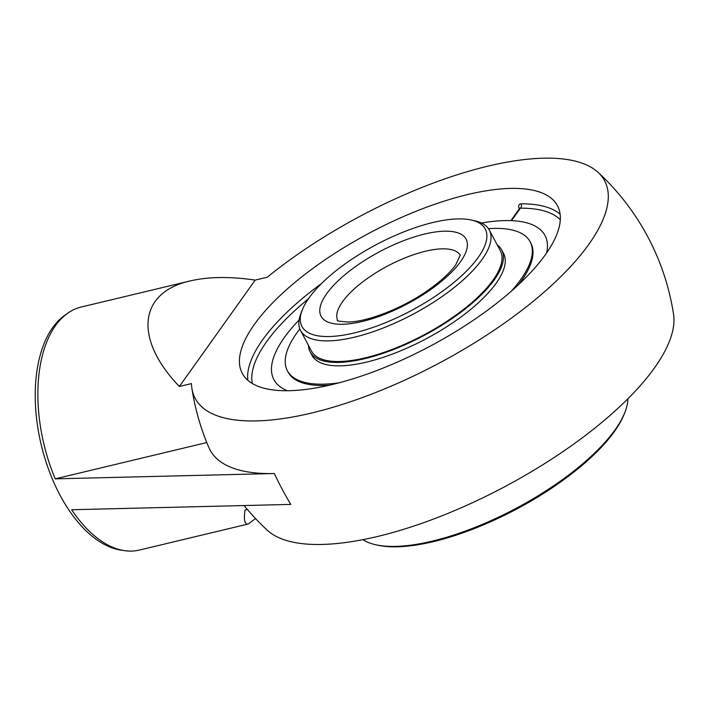 <?xml version="1.0" encoding="UTF-8"?>
<svg xmlns="http://www.w3.org/2000/svg" width="709" height="709" viewBox="0 0 709 709"><rect width="100%" height="100%" fill="white"/><g stroke="black" fill="none" stroke-linecap="round" stroke-linejoin="round"><path stroke-width="1.06" d="M598.104 172.384A231.843 83.387 -28 0 0 487.792 166.19A231.843 83.387 -28 0 0 267.293 277.201L255.187 280.099C229.982 276.404 208.304 276.687 190.136 280.941C138.423 292.462 133.682 338.991 179.377 386.485L191.483 383.587A231.843 83.387 -28 0 0 191.9 388.372A231.843 83.387 -28 0 0 439.031 363.194A231.843 83.387 -28 0 0 598.104 172.384A243.657 243.657 0 0 1 673.55 314.282A231.843 83.387 152 0 1 504.711 486.72A231.843 83.387 152 0 1 267.337 530.261A243.657 243.657 0 0 1 244.1 505.57M247.352 509.47L245.057 510.019C243.586 520.096 244.685 524.749 248.345 523.969L255.524 518.563M560.128 214.26A178.508 64.209 -28 0 0 521.026 203.829A3.12 2.402 -90.3 0 1 520.415 208.171L519.83 208.171M521.026 203.829C518.571 204.103 518.031 205.849 519.396 209.066M545.372 254.717A178.508 64.209 152 0 1 289.813 390.686A178.508 64.209 152 0 1 242.274 373.359A178.508 64.209 152 0 1 369.735 232.871A178.508 64.209 152 0 1 557.496 205.761A178.508 64.209 152 0 1 545.372 254.717M287.375 390.73A153.516 55.222 152 0 1 271.671 372.5A153.516 55.222 152 0 1 299.101 319.981A153.516 55.222 152 0 0 284.336 337.546A153.516 55.222 152 0 0 271.671 372.5A153.516 55.222 152 0 0 287.375 390.73M560.296 219.79A175.38 63.083 152 0 0 520.415 208.171L511.526 220.65A153.516 55.222 152 0 1 540.338 229.645A153.516 55.222 152 0 1 546.674 252.856A153.516 55.222 152 0 0 540.338 229.645A153.516 55.222 152 0 0 481.455 223.016M274.339 473.523A231.152 126.096 -103.5 0 0 290.761 504.409L71.644 509.736A124.952 68.161 76.5 0 0 124.305 550.618L120.69 550.069A123.543 67.39 -103.5 0 1 41.282 445.075A123.543 67.39 -103.5 0 1 64.51 315.505L67.488 313.378A124.952 68.161 76.5 0 0 55.222 478.85L274.339 473.523A242.939 87.384 -28 0 1 208.889 447.592A243.657 243.657 0 0 1 191.9 388.372M124.305 550.618A124.952 68.161 76.5 0 0 139.381 550.069L248.345 523.969M190.136 280.941L81.172 307.032A124.952 68.161 76.5 0 0 67.488 313.378M55.222 478.85L206.789 442.549M255.187 280.099L179.377 386.485M302.273 309.975L300.891 313.52A106.917 38.454 -28 0 0 300.554 330.491A106.917 38.454 -28 0 0 383.144 328.028A106.917 38.454 -28 0 0 482.093 259.423A106.917 38.454 -28 0 0 489.352 230.106A106.917 38.454 -28 0 0 475.101 220.889L471.388 220.056A103.789 37.329 152 0 1 411.114 310.684A103.789 37.329 152 0 1 302.273 309.975A103.789 37.329 152 0 1 308.991 297.984A103.789 37.329 152 0 1 386.627 239.412A103.789 37.329 152 0 1 471.388 220.056M488.474 228.67A137.449 49.444 152 0 1 530.137 241.76L530.819 243.045A137.449 49.444 152 0 1 521.487 280.746A137.449 49.444 152 0 1 518.669 284.539M329.295 385.226A137.449 49.444 152 0 1 288.102 372.101L287.42 370.816A137.449 49.444 152 0 1 296.743 333.115A137.449 49.444 152 0 1 299.863 328.958M497.204 244.862A108.504 39.03 152 0 1 501.724 249.985L503.55 253.423A108.504 39.03 152 0 1 496.185 283.183A108.504 39.03 152 0 1 395.764 352.798A108.504 39.03 152 0 1 311.951 355.298L310.125 351.868A108.504 39.03 152 0 1 308.406 345.248M530.137 241.76A137.449 49.444 152 0 1 520.805 279.452A137.449 49.444 152 0 1 511.269 291.231M338.973 382.842A137.449 49.444 152 0 1 287.42 370.816M489.352 230.106L500.324 250.738A106.917 38.454 152 0 1 493.065 280.055A106.917 38.454 152 0 1 394.107 348.66A106.917 38.454 152 0 1 311.526 351.123L300.554 330.491M501.724 249.985A108.504 39.03 152 0 1 494.359 279.745A108.504 39.03 152 0 1 393.938 349.369A108.504 39.03 152 0 1 310.125 351.868M375.593 544.725L377.445 545.141A151.504 54.496 -28 0 0 516.604 509.08A151.504 54.496 -28 0 0 624.31 413.879L625.001 412.106A153.064 55.054 152 0 1 432.286 541.127A153.064 55.054 152 0 1 375.593 544.725A153.064 55.054 152 0 1 362.875 539.673M627.926 398.742A153.064 55.054 152 0 1 625.001 412.106M321.54 283.511A178.508 64.209 -28 0 0 247.849 380.299M252.342 383.534A175.38 63.083 152 0 1 308.371 298.87M337.688 320.459A69.429 24.975 152 0 1 342.562 301.733A69.429 24.975 152 0 1 425.48 251.234A69.429 24.975 152 0 1 460.274 255.275M424.726 234.023A82.12 29.539 -28 0 0 326.654 293.756A82.12 29.539 -28 0 0 362.45 321.425A82.12 29.539 -28 0 0 460.522 261.692A82.12 29.539 -28 0 0 424.726 234.023M519.697 208.295L510.905 220.632M460.274 255.107L455.763 264.758C449.754 273.178 439.793 282.182 425.879 291.753C400.877 309.044 366.491 321.921 348.19 322.019C339.824 321.39 336.279 320.84 337.546 320.362"/></g></svg>
